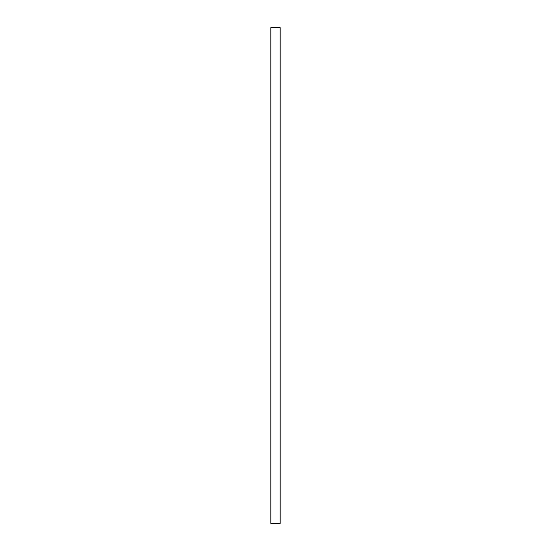 <?xml version="1.0" encoding="UTF-8"?>
<svg xmlns="http://www.w3.org/2000/svg" width="551" height="551" viewBox="0 0 551 551"><rect width="100%" height="100%" fill="white"/><g stroke="black" fill="none" stroke-linecap="round" stroke-linejoin="round"><path stroke-width="0.83" d="M280.094 27.55L280.094 523.45L270.906 523.45L270.906 27.55L280.094 27.55"/></g></svg>
